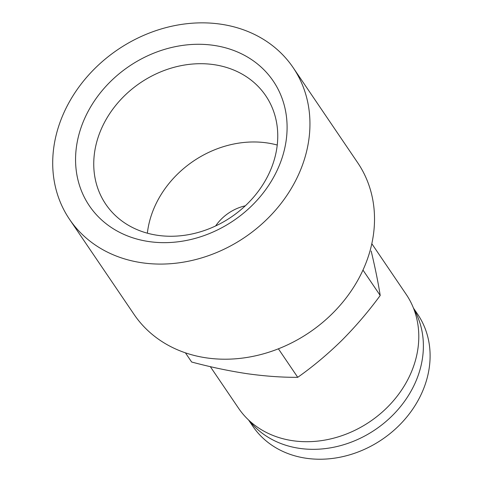 <?xml version="1.0" encoding="UTF-8"?>
<svg xmlns="http://www.w3.org/2000/svg" width="483" height="483" viewBox="0 0 483 483"><rect width="100%" height="100%" fill="white"/><g stroke="black" fill="none" stroke-linecap="round" stroke-linejoin="round"><path stroke-width="0.72" d="M371.161 250.997C375.098 267.389 378.117 282.217 380.212 295.487C368.511 311.45 355.687 326.448 341.741 340.479C327.649 354.268 312.984 366.549 297.739 377.32C282.271 377.428 265.511 376.239 247.459 373.745C229.244 371.01 210.642 367.098 191.648 362.021L185.412 352.832M213.589 45.348A111.102 93.177 145.8 0 1 252.446 205.094A111.102 93.177 145.8 0 1 77.962 179.93A111.102 93.177 145.8 0 1 213.589 45.348M220.556 24.15A135.107 113.312 145.8 0 1 293.127 67.596A135.107 113.312 145.8 0 1 244.959 237.219A135.107 113.312 145.8 0 1 69.534 219.324A135.107 113.312 145.8 0 1 81.44 83.662A135.107 113.312 145.8 0 1 220.556 24.15M213.812 64.631A96.642 81.053 145.8 0 1 265.722 95.706A96.642 81.053 145.8 0 1 231.266 217.042A96.642 81.053 145.8 0 1 105.783 204.243A96.642 81.053 145.8 0 1 114.302 107.202A96.642 81.053 145.8 0 1 213.812 64.631M147.363 233.18A96.642 81.053 145.8 0 1 266.924 142.902A96.642 81.053 145.8 0 1 277.254 145.039M215.635 225.947A42.22 35.41 145.8 0 1 245.316 205.806M413.46 308.076L417.698 314.318A99.643 83.565 145.8 0 1 382.168 439.421A99.643 83.565 145.8 0 1 252.796 426.223L248.558 419.981M413.786 308.921A99.643 83.565 145.8 0 1 375.454 429.526A99.643 83.565 145.8 0 1 249.222 420.596M371.825 243.716L406.179 294.346A101.333 84.984 145.8 0 1 370.05 421.562A101.333 84.984 145.8 0 1 238.487 408.141L210.322 366.645M69.534 219.324L134.093 314.463A135.107 113.312 -34.2 0 0 206.664 357.909A135.107 113.312 -34.2 0 0 345.78 298.397A135.107 113.312 -34.2 0 0 357.692 162.735L293.127 67.596M380.212 295.487L362.975 270.088M297.739 377.32L278.395 348.804"/></g></svg>
